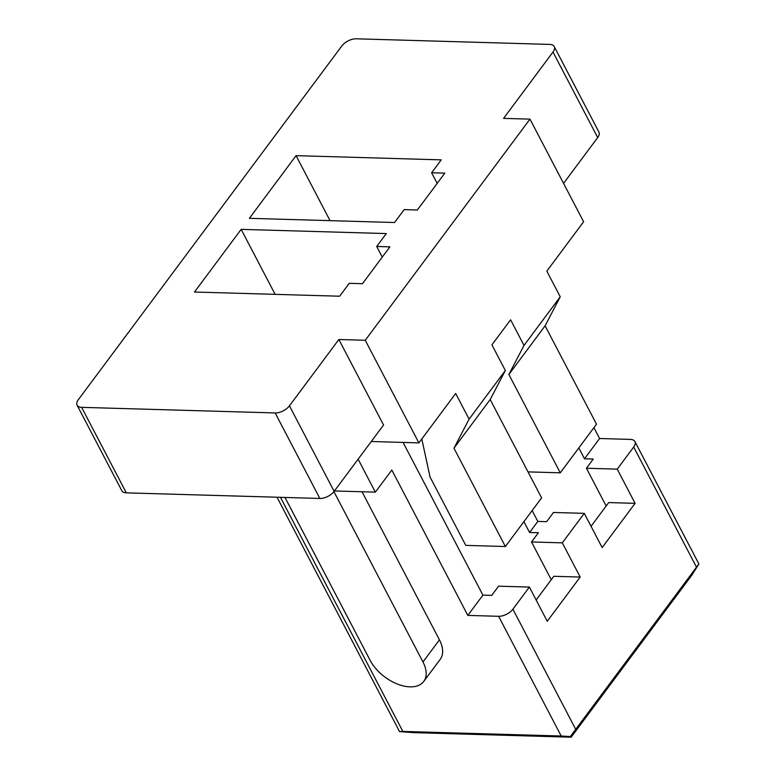 <?xml version="1.0" encoding="UTF-8"?>
<svg xmlns="http://www.w3.org/2000/svg" width="776" height="776" viewBox="0 0 776 776"><rect width="100%" height="100%" fill="white"/><g stroke="black" fill="none" stroke-linecap="round" stroke-linejoin="round"><path stroke-width="1.16" d="M280.456 497.329L402.851 731.428L399.543 731.593L412.813 732.612L571.155 737.2L691.95 575.045L698.895 563.958L570.331 736.55L561.193 736.017L498.609 616.299L467.821 615.407L482.915 595.134L491.712 595.396L498.58 586.181L529.368 587.073L547.245 621.275L580.196 577.053L562.309 542.851L584.27 513.363L553.482 512.47L546.624 521.685L537.826 521.433L532.152 510.569M399.524 731.574L277.013 497.222M402.851 731.428L561.193 736.017M570.331 736.55L571.155 737.2M284.986 497.455L370.191 660.434A33.882 19.681 -143.3 0 0 397.496 684.092A33.882 19.681 -143.3 0 0 423.745 681.435L440.225 659.328A33.882 19.681 -143.3 0 0 439.439 639.851L362.023 491.761M334.437 490.965L375.341 492.149L391.822 470.033L467.821 615.407M593.921 427.654L599.596 438.508L630.384 439.4A11.291 5.869 -27.6 0 1 634.904 441.534L698.895 563.958M341.867 45.92L78.318 399.718A11.291 5.869 -27.6 0 0 77.105 405.208A11.291 5.869 -27.6 0 0 81.626 407.342L275.16 412.948A11.291 5.869 -27.6 0 0 289.448 405.838L338.86 339.5L365.253 340.266L529.969 119.135L503.585 118.369L552.997 52.031A11.291 5.869 -27.6 0 0 554.21 46.55A11.291 5.869 -27.6 0 0 549.689 44.407L356.155 38.8A11.291 5.869 -27.6 0 0 341.867 45.92M81.626 407.342L126.333 492.857A11.291 5.869 152.4 0 1 121.813 490.723L77.105 405.208M289.448 405.838L334.146 491.353A11.291 5.869 152.4 0 1 319.867 498.464L126.333 492.857M334.146 491.353L383.567 425.015L338.86 339.5M554.21 46.55L598.917 132.056A11.291 5.869 152.4 0 1 597.704 137.546L563.56 183.379M389.901 246.855L376.709 246.467L386.312 233.566L241.161 229.366L194.495 292.019L339.645 296.219L349.248 283.327L362.45 283.706L389.901 246.855M417.352 209.995L444.813 173.145L431.611 172.757L441.224 159.866L296.073 155.656L249.397 218.308L394.548 222.518L404.16 209.617L417.352 209.995M528.019 471.886L560.272 472.817L596.511 424.171L545.101 325.833L560.243 296.791L546.828 271.134L583.62 221.752L529.969 119.135M560.272 472.817L508.862 374.478L524.004 345.436L510.598 319.79L491.926 344.845L505.341 370.501L469.102 419.147L455.687 393.49L418.894 442.883L371.287 441.495M591.04 526.303L608.714 502.576L635.098 503.343L602.157 547.565L584.27 513.363M437.169 183.398L431.611 172.757M606.163 505.991L586.433 468.248L617.221 469.14L635.098 503.343M537.826 521.433L529.591 532.481L538.389 532.743L531.521 541.958L562.309 542.851M617.221 469.14L633.691 447.024A11.291 5.869 -27.6 0 0 634.904 441.534M586.433 468.248L593.291 459.033L584.493 458.781L599.596 438.508M498.609 616.299A11.291 5.869 -27.6 0 0 512.897 609.189L529.368 587.073M536.129 600.013L553.802 576.287L580.196 577.053M531.521 541.958L551.261 579.701M382.267 257.108L376.709 246.467M482.915 595.134L403.074 442.417M418.894 442.883L365.253 340.266M560.243 296.791L524.004 345.436M421.805 438.974L430.02 476.968L465.784 545.382L505.37 546.527L541.609 497.882L490.19 399.533L505.341 370.501M505.37 546.527L453.96 448.188L469.102 419.147M490.19 399.533L453.96 448.188M423.745 681.435A33.882 19.681 -143.3 0 0 422.969 661.967L439.439 639.851M375.341 492.149L358.114 459.179M333.932 491.635L422.969 661.967M584.493 458.781L578.818 447.917M529.591 532.481L523.916 521.627M296.073 155.656L330.043 220.646M241.161 229.366L275.14 294.356M545.101 325.833L508.862 374.478M275.16 412.948L319.867 498.464M633.691 447.024L696.276 566.742M575.482 728.907L512.897 609.189M552.997 52.031L597.704 137.546"/></g></svg>
